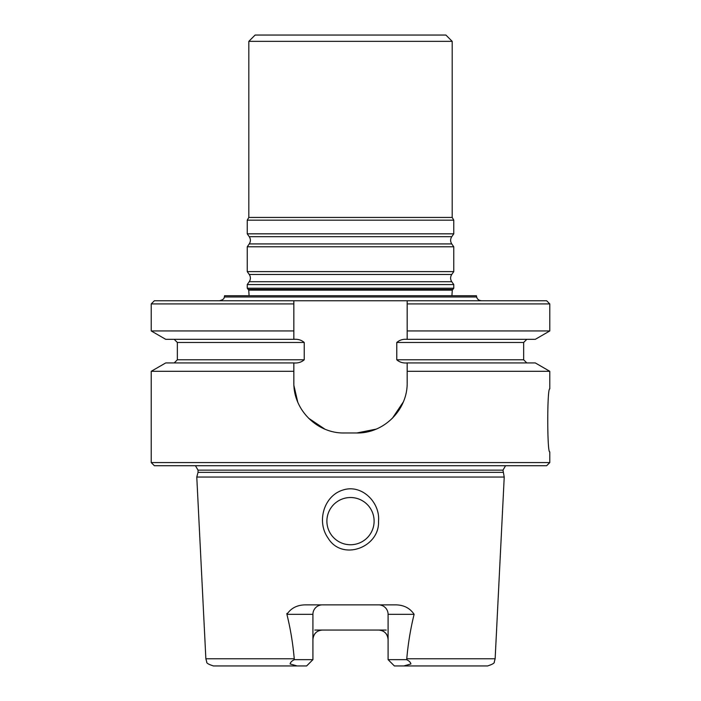 <?xml version="1.0" encoding="UTF-8"?>
<svg xmlns="http://www.w3.org/2000/svg" width="701" height="701" viewBox="0 0 701 701"><rect width="100%" height="100%" fill="white"/><g stroke="black" fill="none" stroke-linecap="round" stroke-linejoin="round"><path stroke-width="1.05" d="M219.544 300.755C225.065 299.231 223.917 297.338 224.267 297.461L224.574 295.726L476.435 295.726C476.733 298.784 478.415 300.457 481.473 300.755C478.985 300.606 477.363 299.345 476.592 296.979L224.416 296.979M374.115 521.132A23.615 23.615 0 0 0 350.509 497.517A23.615 23.615 0 0 0 326.894 521.132A23.615 23.615 0 0 0 350.509 544.747A23.615 23.615 0 0 0 374.115 521.132A23.615 23.615 0 0 0 350.509 497.517A23.615 23.615 0 0 0 326.894 521.132A23.615 23.615 0 0 0 350.509 544.747A23.615 23.615 0 0 0 374.115 521.132M293.842 300.755L293.842 303.91L151.223 303.91L154.369 300.755L407.176 300.755L407.176 303.91L407.176 300.755L407.176 303.91L407.176 300.755L293.842 300.755L293.842 330.951L151.223 330.951L165.725 339.328L293.842 339.328C297.951 338.969 301.421 340.02 304.234 342.474L304.234 359.788C301.421 362.242 297.951 363.293 293.842 362.934L165.725 362.934L151.223 371.302L151.223 412.924M392.394 418.252A50.376 50.376 0 0 0 392.411 418.234A50.376 50.376 0 0 1 392.394 418.252L403.303 401.971M376.139 429.126L356.8 432.981C383.885 433.498 407.675 409.822 407.176 382.615L407.176 362.934C403.049 363.293 399.579 362.242 396.775 359.788L396.775 342.474C399.605 340.011 403.066 338.96 407.176 339.328L407.176 330.951L549.786 330.951L535.292 339.328L407.176 339.328C403.066 338.96 399.605 340.011 396.775 342.474L396.775 359.788C399.579 362.242 403.049 363.293 407.176 362.934L535.292 362.934L549.786 371.302L549.786 388.906C547.069 387.031 547.087 453.74 549.786 451.873L549.786 462.572L151.223 462.572L151.223 427.864M324.87 429.126L308.606 418.243M297.706 401.971L293.921 385.497M350.509 544.747A23.615 23.615 0 0 0 370.952 509.329A23.615 23.615 0 0 0 330.057 509.329A23.615 23.615 0 0 0 350.509 544.747A23.615 23.615 0 0 0 370.952 509.329A23.615 23.615 0 0 0 330.057 509.329A23.615 23.615 0 0 0 350.509 544.747M451.926 295.726L452.285 290.135L453.766 288.207L247.243 288.207L248.724 290.135L248.189 289.443L452.82 289.443L452.285 290.135L248.724 290.135L249.092 295.726L248.724 290.135L452.285 290.135L451.926 295.726M549.786 371.302L407.176 371.302M356.8 432.981L344.209 432.981C317.054 433.498 293.333 409.761 293.842 382.615L293.842 371.302L151.223 371.302M151.214 412.924L151.214 427.864M293.842 330.951L293.842 339.328C297.951 338.969 301.421 340.02 304.234 342.474L304.234 359.788C301.421 362.242 297.951 363.293 293.842 362.934L293.842 371.302M407.176 300.755L546.64 300.755L549.786 303.91L549.786 330.951M407.176 330.951L407.176 303.91L549.786 303.91M297.198 665.95L290.091 663.943C290.521 662.2 291.975 660.771 294.455 659.65L294.245 658.774L205.866 658.774L206.751 661.954C206.287 663.015 208.504 664.346 213.411 665.95L306.617 665.95L312.918 659.65L312.918 614.321A9.446 9.446 0 0 1 322.364 604.875A9.446 9.446 0 0 0 312.918 614.321L286.911 614.321C291.011 608.188 297.04 605.042 305.005 604.875L396.004 604.875C403.978 605.051 410.015 608.196 414.107 614.321C410.514 628.911 408.07 643.728 406.773 658.774L406.554 659.65L388.091 659.65L388.091 614.321A9.446 9.446 0 0 0 378.654 604.875M386.207 630.059L378.654 630.059C384.306 630.532 387.451 633.678 388.091 639.505A9.446 9.446 0 0 0 382.571 630.909M378.654 630.059L314.802 630.059M312.918 639.505A9.446 9.446 0 0 1 317.702 631.294A9.446 9.446 0 0 0 312.918 639.505C313.557 633.686 316.703 630.541 322.364 630.059M294.455 659.65L312.918 659.65M294.245 658.774C292.948 643.746 290.503 628.928 286.911 614.321L286.893 613.445M505.57 465.727L502.976 470.134L504.229 477.057L196.779 477.057L205.866 658.774M327.866 537.763C316.563 521.719 323.722 495.94 342.815 490.078C361.707 483.681 380.319 502.529 378.522 521.132C379.907 547.455 341.878 561.755 327.866 537.763M406.773 658.774L495.143 658.774L494.266 661.954C494.731 663.015 492.505 664.346 487.598 665.95L394.391 665.95L388.091 659.65M403.811 665.95L410.917 663.943C410.488 662.2 409.034 660.771 406.554 659.65M502.976 472.36L198.041 472.36L196.779 477.057M549.786 462.572L546.64 465.727L154.369 465.727L151.223 462.572M248.82 41.35L452.189 41.35L445.897 35.05L255.111 35.05L248.82 41.35L248.82 217.441L247.243 220.167L247.243 233.827L453.766 233.827L453.766 220.167L247.243 220.167M452.189 41.35L452.189 217.441L248.82 217.441M452.189 217.441L453.766 220.167M451.759 243.922L249.258 243.922L247.243 246.796L453.766 246.796L451.759 243.922C450.244 241.521 450.244 239.111 451.759 236.701L453.766 233.827M453.766 246.796L453.766 271.611L247.243 271.611L247.243 246.796M451.759 281.706L249.258 281.706L247.243 284.571L453.766 284.571L451.759 281.706C450.244 279.296 450.244 276.886 451.759 274.477L453.766 271.611M453.766 284.571L453.766 288.207M304.234 359.788L177.353 359.788L174.207 362.934L177.353 359.788L304.234 359.788M523.656 359.788L396.775 359.788L523.656 359.788L526.802 362.934L523.656 359.788L523.656 342.474L396.775 342.474L523.656 342.474L526.802 339.328L523.656 342.474L523.656 359.788M304.234 342.474L177.353 342.474L174.207 339.328L177.353 342.474L177.353 359.788L177.353 342.474L304.234 342.474M502.976 470.134L198.041 470.134L198.041 472.36M414.107 614.321L388.091 614.321M451.759 236.701L249.258 236.701L247.243 233.827M451.759 274.477L249.258 274.477L247.243 271.611M151.223 303.91L151.223 330.951M495.143 658.774L504.229 477.057M198.041 470.134L195.439 465.727M249.258 236.701C250.765 239.111 250.765 241.521 249.258 243.922M249.258 274.477C250.765 276.886 250.765 279.296 249.258 281.706M247.243 284.571L247.243 288.207"/></g></svg>
